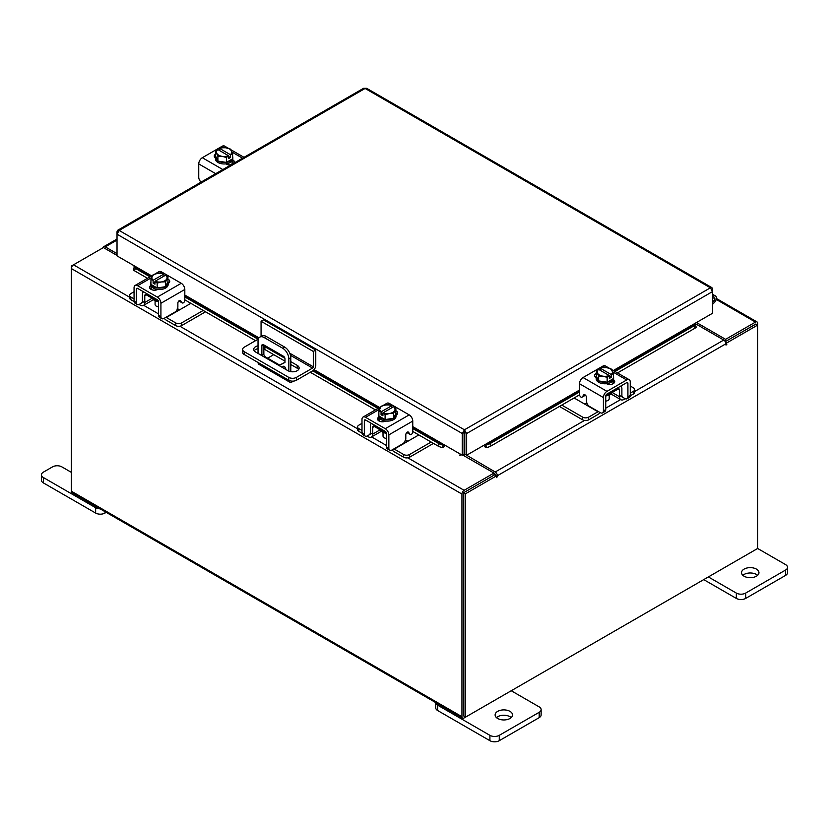 <?xml version="1.0" encoding="UTF-8"?>
<svg xmlns="http://www.w3.org/2000/svg" width="829" height="829" viewBox="0 0 829 829"><rect width="100%" height="100%" fill="white"/><g stroke="black" fill="none" stroke-linecap="round" stroke-linejoin="round"><path stroke-width="1.24" d="M712.536 298.741A2.176 1.254 -60 0 1 714.443 297.891A2.176 1.254 -60 0 1 714.795 298.326A2.176 1.254 -60 0 1 713.873 301.145L712.536 302.481M712.536 296.813A4.352 2.518 -60 0 1 715.531 296.005A4.352 2.518 -60 0 1 716.246 296.886A4.352 2.518 -60 0 1 714.401 302.512L712.536 304.378M509.99 711.375A8.715 5.026 0 0 0 500.498 710.277A8.715 5.026 0 0 0 495.12 714.93A8.715 5.026 0 0 0 497.669 718.484A8.715 5.026 0 0 0 507.161 719.572A8.715 5.026 0 0 0 512.54 714.93A8.715 5.026 0 0 0 509.99 711.375M511.203 717.603A8.715 5.026 0 0 0 509.99 716.722A8.715 5.026 0 0 0 496.447 717.603M437.66 705.178L437.66 710.536A6.622 3.824 180 0 1 435.722 707.831L435.722 702.598A6.622 3.824 0 0 0 437.66 705.178L489.908 735.344A6.622 3.824 0 0 0 499.265 735.344L539.192 712.298A6.622 3.824 0 0 0 541.13 709.593A6.622 3.824 0 0 0 539.192 706.888L511.224 690.744M499.265 735.344L499.265 740.691L539.192 717.645L539.192 712.298M437.66 710.536L489.908 740.691L489.908 735.344M541.13 709.593L541.13 714.94A6.622 3.824 180 0 1 539.192 717.645M499.265 740.691A6.622 3.824 180 0 1 489.908 740.691M71.346 472.354L61.874 466.882A6.622 3.824 0 0 0 52.507 466.882L43.388 472.147A6.622 3.824 0 0 0 41.45 474.851A6.622 3.824 0 0 0 43.388 477.545L95.636 507.711A6.622 3.824 0 0 0 100.102 508.83M104.993 511.659L104.993 513.058L106.216 512.353M43.388 477.545L43.388 482.903L95.636 513.058L95.636 507.711M104.993 513.058A6.622 3.824 180 0 1 95.636 513.058M43.388 482.903A6.622 3.824 180 0 1 41.45 480.198L41.45 474.851M261.062 336.408L261.062 321.269L263.529 319.849L315.766 350.004L315.766 365.371A4.528 2.611 120 0 1 312.564 370.926L296.45 380.231A5.44 3.14 180 0 1 288.761 380.231L244.203 354.501A5.44 3.14 180 0 1 242.617 352.284L242.617 349.444A5.44 3.14 0 0 0 244.203 351.662L288.761 377.382A5.44 3.14 0 0 0 296.45 377.382L312.564 368.076L290.492 355.33M242.617 349.444A5.44 3.14 0 0 1 244.203 347.216L258.337 339.061M315.766 350.004L313.3 351.434L313.3 366.801A1.047 0.601 -60 0 1 312.564 368.076M261.062 321.269L313.3 351.434M284.989 361.154L264.865 349.527A6.539 3.772 0 0 0 263.85 349.05M258.026 348.646A6.539 3.772 0 0 0 254.192 350.781M298.658 369.454A6.539 3.772 0 0 0 297.217 368.211L290.803 364.511M258.026 345.807A6.539 3.772 0 0 0 253.715 349.351A6.539 3.772 0 0 0 255.622 352.024L287.984 370.698A6.539 3.772 0 0 0 295.103 371.516A6.539 3.772 0 0 0 299.134 368.035A6.539 3.772 0 0 0 297.217 365.371L290.803 361.662M284.907 358.252L264.865 346.688A6.539 3.772 0 0 0 263.85 346.201M285.746 369.413A2.176 1.254 -120 0 0 284.223 366.459A2.176 1.254 -120 0 0 283.135 366.345A2.176 1.254 -120 0 0 282.71 367.651M284.751 366.864A2.176 1.254 -120 0 0 285.673 368.47M293.476 381.102L292.036 381.941A4.528 2.611 120 0 1 289.767 382.159A4.528 2.611 120 0 1 288.834 380.273M288.834 371.112L288.834 358.884A8.715 5.026 -120 0 0 282.668 348.221L264.192 337.548A8.715 5.026 -120 0 0 259.829 337.113A8.715 5.026 -120 0 0 258.026 341.102L258.026 353.413M273.746 354.657L267.663 358.159M289.767 382.159L258.969 364.377A4.528 2.611 -60 0 1 258.037 362.491M282.668 348.221L284.648 347.082L266.161 336.408L264.192 337.548M290.803 371.661L290.803 357.755L288.834 358.884M261.891 355.641A2.166 1.243 60 0 1 261.871 355.33L261.871 345.548A2.166 1.243 60 0 1 262.316 344.553A2.166 1.243 60 0 1 263.404 344.657L283.456 356.242A2.166 1.243 60 0 1 284.989 358.884L284.989 362.449L279.01 365.527M284.989 362.325L279.642 365.081L265.373 356.843L264.669 357.247M261.871 355.33L263.85 354.19L263.85 344.916M263.85 354.19A2.166 1.243 -120 0 0 265.373 356.843M259.829 337.113L261.809 335.983A8.715 5.026 60 0 1 266.161 336.408M284.648 347.082A8.715 5.026 60 0 1 290.803 357.755M278.938 365.485L279.642 365.081M380.584 430.106A6.953 4.01 -0 0 0 382.459 432.075A6.953 4.01 -0 0 0 385.889 433.163M361.993 423.35L358.791 425.204A4.186 2.414 -0 0 0 357.568 426.904A4.186 2.414 -0 0 0 358.791 428.614L358.791 431.318L362.024 433.184M367.019 436.075L368.159 436.728A6.445 3.72 -120 0 0 371.382 437.049A6.445 3.72 -120 0 0 372.718 434.095L380.107 429.826M374.314 425.059L374.314 426.479L372.718 427.401L372.718 434.095M372.718 427.401A2.788 1.606 60 0 1 373.288 426.127A2.788 1.606 60 0 1 374.314 426.096M371.433 423.391A6.104 3.523 -120 0 0 370.376 426.054L370.376 432.738A3.14 1.813 60 0 1 369.724 434.178M358.791 428.614L361.993 430.469M358.791 431.318A4.186 2.414 180 0 1 357.568 429.609L357.568 426.904M405.122 440.479L408.075 441.132L394.272 449.1L403.64 454.51A4.186 2.414 -0 0 0 409.557 454.51L431.142 442.044M408.075 441.132L418.821 434.935M409.557 454.51L409.557 457.214L433.474 443.401M392.117 449.929A6.445 3.72 -120 0 0 394.272 451.805L403.64 457.214L403.64 454.51M409.557 457.214A4.186 2.414 180 0 1 403.64 457.214M374.314 426.479L386.511 433.526L386.511 446.893L388.853 448.251L388.853 434.873A5.057 2.922 -120 0 0 385.278 428.686L365.568 417.308A5.057 2.922 -120 0 0 363.04 417.06A5.057 2.922 -120 0 0 361.993 419.37L361.993 432.738L364.335 434.095L364.335 420.717A1.741 1.005 60 0 1 364.698 419.92A1.741 1.005 60 0 1 365.568 420.013L385.278 431.391A1.741 1.005 60 0 1 386.511 433.526M397.081 414.324A4.901 2.829 180 0 0 395.837 413.464A8.715 5.026 180 0 1 396.086 414.676L396.086 416.096A8.715 5.026 180 0 1 390.708 420.738A8.715 5.026 180 0 1 381.216 419.65A8.715 5.026 180 0 1 378.666 416.096L378.666 414.676A8.715 5.026 180 0 1 378.874 413.567M384.967 419.505A8.715 5.026 180 0 1 381.216 418.231A8.715 5.026 180 0 1 379.008 416.065M378.874 415.775A8.715 5.026 180 0 1 378.666 414.676M396.086 414.676A8.715 5.026 180 0 1 393.64 418.168M393.423 418.293A8.715 5.026 180 0 1 385.278 419.557M385.464 421.173A4.528 2.611 180 0 1 384.594 420.863M378.729 420.821A8.715 5.026 180 0 1 378.666 420.22L378.666 419.847M379.91 421.391A8.715 5.026 180 0 1 378.822 419.743M383.019 432.365L383.019 436.013A4.352 2.518 -0 0 0 384.293 437.795A4.352 2.518 -0 0 0 386.511 438.479M385.091 419.578L385.091 414.728L382.915 412.956L382.915 415.785L381.06 414.718L381.06 411.889L378.874 411.132L378.874 415.992A8.798 5.078 -0 0 0 378.874 415.992L385.091 419.578A8.798 5.078 -0 0 0 385.102 419.578L393.599 418.262L395.879 413.36L395.879 408.5L393.599 413.412L389.734 413.453L385.102 414.728L385.102 419.578M393.599 418.262L393.599 413.412M391.848 407.754L391.848 405.671L389.661 404.915A8.798 5.078 -0 0 0 389.651 404.904L385.786 404.956L381.153 406.22L378.874 411.132L378.874 415.982M388.967 413.578A7.637 4.404 180 0 1 382.988 412.873L393.62 406.728L395.879 408.5M394.635 410.624A7.637 4.404 180 0 1 389.734 413.453M381.06 411.889L381.133 411.806A7.637 4.404 180 0 1 379.91 408.345M391.848 405.671L381.133 411.806M381.06 414.718L382.915 413.65M380.117 407.909A7.637 4.404 180 0 1 385.019 405.08M385.786 404.956A7.637 4.404 180 0 1 391.765 405.661M393.62 406.728A7.637 4.404 180 0 1 394.842 410.189M378.107 420.313A4.901 2.829 180 0 1 378.946 419.671L380.2 418.946M385.734 421.039A4.901 2.829 180 0 1 378.946 420.966A4.901 2.829 180 0 1 377.516 418.966A4.901 2.829 180 0 1 378.822 417.039M388.853 448.251A4.352 2.518 120 0 0 389.754 450.24A4.352 2.518 120 0 0 391.93 450.023L402.728 443.795A4.352 2.518 120 0 0 405.806 438.458L405.806 434.728A2.093 1.202 -60 0 1 407.288 432.168A2.093 1.202 -60 0 1 408.334 432.064A2.093 1.202 -60 0 1 408.573 432.282L408.023 431.971M389.754 450.24L387.412 448.893A4.352 2.518 -60 0 1 386.511 446.893M408.2 433.277A2.093 1.202 -60 0 1 407.889 433.184A2.093 1.202 -60 0 1 407.661 432.966L407.153 432.251M364.335 434.095A4.352 2.518 120 0 0 365.237 436.085A4.352 2.518 120 0 0 367.413 435.867L372.718 432.811M385.278 428.686L409.184 414.883L389.475 403.505L387.153 404.842M409.184 414.883A5.057 2.922 60 0 1 412.759 421.08L412.759 431.868A2.093 1.202 -60 0 1 411.847 433.971A2.093 1.202 -60 0 1 410.231 434.531A2.093 1.202 -60 0 1 410.003 434.313L408.573 432.282M382.853 405.619L386.946 403.257A5.057 2.922 60 0 1 389.475 403.505M395.879 410.78A4.901 2.829 180 0 1 397.682 412.977A4.901 2.829 180 0 1 396.252 414.977L396.086 415.06M365.237 436.085L362.895 434.738A4.352 2.518 -60 0 1 361.993 432.738M606.362 395.816A6.953 4.01 0 0 0 609.792 394.739A6.953 4.01 0 0 0 611.667 392.759M561.793 405.091L582.704 417.163A4.186 2.414 0 0 0 588.611 417.163L588.611 419.868L597.978 414.459A6.445 3.72 120 0 0 600.144 412.583M598.32 411.526A3.14 1.813 -60 0 1 597.978 411.754L584.176 403.785L587.139 403.132M588.611 417.163L597.978 411.754M588.611 419.868A4.186 2.414 180 0 1 582.704 419.868L582.704 417.163M559.451 406.438L582.704 419.868M630.258 393.122L633.46 391.267A4.186 2.414 0 0 0 634.682 389.557A4.186 2.414 0 0 0 633.46 387.858L630.258 386.003M612.144 392.48L619.543 396.749L619.543 390.065L617.937 389.133L617.937 387.713M619.543 396.749A6.445 3.72 120 0 0 620.88 399.702A6.445 3.72 120 0 0 624.102 399.381L625.232 398.728M630.237 395.837L633.46 393.972L633.46 391.267M622.527 396.832A3.14 1.813 -60 0 1 621.885 395.392L621.885 388.708A6.104 3.523 120 0 0 620.817 386.045M617.937 388.749A2.788 1.606 -60 0 1 618.962 388.78A2.788 1.606 -60 0 1 619.543 390.065M634.682 389.557L634.682 392.262A4.186 2.414 180 0 1 633.46 393.972M574.114 397.972L584.176 403.785M619.543 395.464L624.838 398.521A4.352 2.518 -120 0 0 627.014 398.739A4.352 2.518 -120 0 0 627.916 396.749L630.258 395.392L630.258 382.024A5.057 2.922 120 0 0 629.211 379.713A5.057 2.922 120 0 0 626.683 379.962L606.973 391.34A5.057 2.922 120 0 0 603.398 397.526L603.398 410.904L605.74 409.547L605.74 396.179L617.937 389.133M613.377 376.221A8.715 5.026 180 0 1 613.595 377.33L613.595 378.749A8.715 5.026 180 0 1 611.035 382.304A8.715 5.026 180 0 1 601.543 383.392A8.715 5.026 180 0 1 596.165 378.749L596.165 377.33A8.715 5.026 180 0 1 596.424 376.117A4.901 2.829 180 0 0 595.17 376.977M613.253 378.718A8.715 5.026 180 0 1 611.035 380.884A8.715 5.026 180 0 1 607.284 382.159M606.983 382.21A8.715 5.026 180 0 1 598.828 380.946M598.611 380.822A8.715 5.026 180 0 1 596.165 377.33M613.595 377.33A8.715 5.026 180 0 1 613.377 378.428M613.595 382.501L613.595 382.874A8.715 5.026 180 0 1 613.522 383.475M607.667 383.516A4.528 2.611 180 0 1 606.787 383.827M613.439 382.397A8.715 5.026 180 0 1 612.341 384.045M605.74 401.132A4.352 2.518 0 0 0 607.958 400.448A4.352 2.518 0 0 0 609.232 398.666L609.232 395.029M613.377 378.646A8.798 5.078 0 0 0 613.377 378.635L613.377 373.786L613.377 378.635L607.16 382.231A8.798 5.078 0 0 0 607.16 382.231L607.149 377.382L607.16 382.231L598.652 380.915L596.372 376.014L596.372 371.154L598.642 369.382L609.274 375.527A7.637 4.404 180 0 1 603.284 376.231L598.652 376.065L598.652 380.915M612.341 370.998A7.637 4.404 180 0 1 611.118 374.459L613.377 373.786L611.097 368.874L606.465 367.61L602.6 367.568L600.414 368.325L600.414 370.408M611.191 374.553L611.191 377.371L609.346 378.438L609.346 375.61L607.16 377.382L603.284 376.231M596.383 371.154A8.798 5.078 0 0 0 596.372 371.154L598.652 376.065M607.232 367.734A7.637 4.404 180 0 1 612.134 370.563M609.346 376.304L611.191 377.371M611.118 374.459L600.414 368.325M602.517 376.107A7.637 4.404 180 0 1 597.616 373.278M597.408 372.843A7.637 4.404 180 0 1 598.642 369.382M600.486 368.314A7.637 4.404 180 0 1 606.465 367.61M613.439 379.692A4.901 2.829 180 0 1 614.735 381.62A4.901 2.829 180 0 1 613.305 383.62A4.901 2.829 180 0 1 606.517 383.692M585.098 394.905L582.259 396.967A2.093 1.202 60 0 1 582.02 397.184A2.093 1.202 60 0 1 580.974 397.081A2.093 1.202 60 0 1 579.492 394.521L579.492 383.734A5.057 2.922 -60 0 1 583.067 377.537L606.973 391.34M584.6 395.62A2.093 1.202 60 0 1 584.362 395.837A2.093 1.202 60 0 1 584.051 395.93M605.74 396.179A1.741 1.005 -60 0 1 606.973 394.044L626.683 382.666A1.741 1.005 -60 0 1 627.553 382.573A1.741 1.005 -60 0 1 627.916 383.371L627.916 396.749M605.74 409.547A4.352 2.518 60 0 1 604.838 411.547L602.496 412.894A4.352 2.518 -120 0 0 603.398 410.904M605.097 367.496L602.787 366.159L583.067 377.537M602.787 366.159A5.057 2.922 -60 0 1 605.305 365.91L609.398 368.273M596.165 377.713L596.01 377.63A4.901 2.829 180 0 1 594.569 375.63A4.901 2.829 180 0 1 596.372 373.433M582.259 396.967L583.689 394.936A2.093 1.202 60 0 1 583.917 394.718A2.093 1.202 60 0 1 585.533 395.278A2.093 1.202 60 0 1 586.445 397.381L586.445 401.112A4.352 2.518 -120 0 0 589.523 406.448L600.32 412.687A4.352 2.518 -120 0 0 602.496 412.894M630.258 395.392A4.352 2.518 60 0 1 629.356 397.392L627.014 398.739M612.061 381.599L613.305 382.324A4.901 2.829 180 0 1 614.144 382.967M232.628 156.401A8.715 5.026 180 0 1 232.835 157.5L232.835 158.919A8.715 5.026 180 0 1 230.286 162.484A8.715 5.026 180 0 1 220.783 163.572A8.715 5.026 180 0 1 215.405 158.919L215.405 157.5A8.715 5.026 180 0 1 215.664 156.287M232.835 157.5A8.715 5.026 180 0 1 232.628 158.598M232.493 158.888A8.715 5.026 180 0 1 230.286 161.054A8.715 5.026 180 0 1 226.535 162.339M226.224 162.38A8.715 5.026 180 0 1 218.068 161.116M217.851 160.992A8.715 5.026 180 0 1 215.405 157.5M226.908 163.686A4.528 2.611 180 0 1 226.006 164.007M232.835 162.66L232.835 163.044A8.715 5.026 180 0 1 232.721 163.841M232.68 162.567A8.715 5.026 180 0 1 230.949 164.753M232.617 158.816A8.798 5.078 0 0 0 232.628 158.816L232.617 153.966L230.441 154.722L230.441 157.541L228.586 158.608L228.586 155.79L226.4 157.551L226.4 162.401L232.617 158.816L232.628 153.956L230.348 149.054L225.716 147.78L221.851 147.738A8.798 5.078 180 0 1 221.851 147.738L219.726 148.495A7.637 4.404 180 0 1 225.716 147.78M217.903 161.095L217.903 156.235L215.623 151.334L215.623 156.184L217.903 161.095L226.4 162.411A8.798 5.078 0 0 0 226.4 162.401M215.623 151.324A8.798 5.078 0 0 0 215.623 151.334L217.882 149.562L228.586 155.79M219.654 150.577L219.654 148.495M217.903 156.235L222.535 156.401L226.4 157.551L226.4 162.411M216.659 153.013A7.637 4.404 180 0 1 217.882 149.562M221.768 156.287A7.637 4.404 180 0 1 216.866 153.458M230.441 154.722L219.726 148.495M228.586 156.484L230.441 157.541M226.483 147.904A7.637 4.404 180 0 1 231.384 150.733M231.592 151.179A7.637 4.404 180 0 1 230.358 154.629M228.514 155.697A7.637 4.404 180 0 1 222.535 156.401M215.405 157.873A4.901 2.829 180 0 1 214.265 156.059A4.901 2.829 180 0 1 215.623 154.101M232.68 159.862L232.99 160.049A4.901 2.829 180 0 1 234.431 162.049A4.901 2.829 180 0 1 234.11 163.044M231.25 164.691A4.901 2.829 180 0 1 226.068 164.049L225.757 163.862M201.105 182.1A4.352 2.518 -120 0 1 198.742 177.271L198.742 163.904A5.057 2.922 -60 0 1 202.317 157.717L222.027 146.329A5.057 2.922 -60 0 1 224.555 146.08L228.638 148.443M214.856 157.406A4.901 2.829 180 0 1 215.478 156.899M231.301 161.769L232.99 162.753A4.901 2.829 180 0 1 233.705 163.272M711.904 289.404L712.536 289.041L711.914 287.653L710.401 287.808L712.536 291.57L712.536 313.258L613.325 370.532M464.458 431.93L464.458 429.805L466.644 433.526L464.458 431.93L464.105 432.469L464.105 454.157L462.271 455.225L412.759 426.634M151.666 275.891L117.024 255.892L117.024 234.203L119.158 230.441L464.458 429.805L462.271 433.526L464.105 432.469M462.271 455.225L462.271 433.526L117.024 234.203L117.024 231.674L117.656 232.037M712.536 289.041L712.536 291.57L466.644 433.526L466.644 455.225L485.131 444.551L485.607 445.142A3.482 0.736 -21.2 0 0 490.167 443.536L491.089 445.909A3.482 0.736 158.8 0 1 486.53 447.515L485.566 445.142L579.492 390.936M464.8 432.469L464.8 454.157L466.644 455.225M464.458 429.805L710.401 287.808L365.102 88.454L119.158 230.441L117.645 230.286L363.558 88.309L366.646 88.309L711.914 287.653M117.645 230.286L117.024 231.674M135.5 266.565L135.023 267.166A3.482 0.736 21.2 0 0 134.277 267.332A3.482 0.736 21.2 0 0 135.396 268.399L134.474 270.772A3.482 0.736 -158.8 0 1 133.355 269.705L134.277 267.332M443.349 445.142L442.385 447.515A3.482 0.736 -158.8 0 1 437.826 445.909L438.748 443.536A3.482 0.736 21.2 0 0 443.308 445.142L443.784 444.551M442.427 447.525A3.057 1.762 120 0 0 445.142 445.339M437.826 445.909L412.759 431.432M375.444 409.889L310.253 372.252M255.55 340.667L184.815 299.839M147.5 278.295L134.474 270.772M438.748 443.536L412.759 428.531M377.962 408.438L312.761 370.801M258.057 339.216L184.815 296.937M150.018 276.845L135.396 268.399M483.763 445.339A3.057 1.762 -120 0 0 486.488 447.525M695.272 324.688L696.194 327.061A3.482 0.736 158.8 0 1 695.085 328.139L694.163 325.766A3.482 0.736 -21.2 0 0 695.272 324.688A3.482 0.736 -21.2 0 0 694.526 324.522L694.049 323.932M695.085 328.139L617.481 372.936M579.523 394.853L491.089 445.909M694.163 325.766L614.963 371.485M579.492 391.962L490.167 443.536M134.878 266.202L133.852 266.948L134.288 267.311M117.024 255.425L103.397 247.56L73.512 264.814A3.057 1.762 -60 0 0 71.346 268.555L71.346 491.193A3.057 1.762 -60 0 0 71.988 492.602L462.572 718.101A3.057 1.762 120 0 0 464.105 717.955L755.488 549.72A3.057 1.762 120 0 0 755.499 549.72M462.572 718.101A3.057 1.762 120 0 1 461.94 716.702L461.94 494.063A3.057 1.762 120 0 1 464.105 490.312L493.991 473.069L462.675 454.986M460.769 454.354L459.743 455.1L461.691 454.883M135.065 267.166L135.282 266.441M464.105 492.447L493.991 475.193L493.991 473.069M696.484 322.522L725.603 339.341L755.488 322.087A3.057 1.762 120 0 1 757.012 321.932L716.401 298.492M724.847 341.03L725.603 341.465L755.716 324.191M725.603 339.341L725.603 341.465M463.877 715.852L463.784 492.996M757.012 321.932A3.057 1.762 120 0 1 757.654 323.341L757.654 325.092L726.826 342.885L725.52 342.128M117.024 253.653L105.252 246.855A3.057 1.762 -120 0 0 103.729 246.7A3.057 1.762 -120 0 0 103.117 247.716M71.988 266.42L71.346 266.057L73.501 264.814L129.625 297.207M461.94 494.063L71.346 268.555L71.346 266.057M496.447 475.898L465.629 493.69L463.784 492.623L494.602 474.83L496.447 475.898L496.581 477.628L497.369 475.732A3.057 1.762 -120 0 0 495.203 471.991L465.888 454.779M495.524 475.369L495.203 474.115L493.991 473.411M694.94 323.414L723.748 340.045A3.057 1.762 60 0 1 725.903 343.786L726.038 345.144L726.826 342.885M465.629 493.69L465.629 717.075L757.654 548.477L757.654 325.092L755.81 324.025L725.271 341.662M463.784 492.623L463.784 716.007L465.629 717.075M463.67 454.416A3.057 1.762 -120 0 0 464.541 456.064M464.105 433.194A4.352 2.518 -0 0 0 464.8 433.142M464.8 435.266A4.352 2.518 180 0 1 464.105 435.318M152.65 298.502A6.953 4.01 -0 0 0 154.526 300.481A6.953 4.01 -0 0 0 157.945 301.559M134.06 291.756L130.847 293.601A4.186 2.414 -0 0 0 129.625 295.311A4.186 2.414 -0 0 0 130.847 297.02L130.847 299.715L134.08 301.58M139.085 304.471L140.215 305.124A6.445 3.72 -120 0 0 143.438 305.445A6.445 3.72 -120 0 0 144.774 302.492L152.163 298.222M146.381 293.456L146.381 294.886L144.774 295.808L144.774 302.492M144.774 295.808A2.788 1.606 60 0 1 145.355 294.533A2.788 1.606 60 0 1 146.381 294.492M143.5 291.798A6.104 3.523 -120 0 0 142.433 294.45L142.433 301.145A3.14 1.813 60 0 1 141.78 302.575M130.847 297.02L134.06 298.865M130.847 299.715A4.186 2.414 180 0 1 129.625 298.015L129.625 295.311M177.178 308.885L180.131 309.538L166.339 317.507L175.696 322.906A4.186 2.414 -0 0 0 181.613 322.906L203.198 310.45M180.131 309.538L190.877 303.331M181.613 322.906L181.613 325.61L205.54 311.797M164.173 318.326A6.445 3.72 -120 0 0 166.339 320.201L175.696 325.61L175.696 322.906M181.613 325.61A4.186 2.414 180 0 1 175.696 325.61M146.381 294.886L158.577 301.922L158.577 315.3L160.919 316.647L160.919 303.279A5.057 2.922 -120 0 0 157.344 297.083L137.624 285.704A5.057 2.922 -120 0 0 135.106 285.456A5.057 2.922 -120 0 0 134.06 287.767L134.06 301.145L136.391 302.492L136.391 289.124A1.741 1.005 60 0 1 136.754 288.326A1.741 1.005 60 0 1 137.624 288.409L157.344 299.787A1.741 1.005 60 0 1 158.577 301.922M169.147 282.72A4.901 2.829 180 0 0 167.893 281.86A8.715 5.026 180 0 1 168.152 283.072L168.152 284.492A8.715 5.026 180 0 1 162.774 289.145A8.715 5.026 180 0 1 153.272 288.057A8.715 5.026 180 0 1 150.723 284.492L150.723 283.072A8.715 5.026 180 0 1 150.94 281.974M157.033 287.912A8.715 5.026 180 0 1 153.272 286.627A8.715 5.026 180 0 1 151.065 284.461M150.94 284.171A8.715 5.026 180 0 1 150.723 283.072M168.152 283.072A8.715 5.026 180 0 1 165.707 286.565M165.489 286.689A8.715 5.026 180 0 1 157.334 287.953M157.531 289.57A4.528 2.611 180 0 1 156.65 289.259M150.785 289.228A8.715 5.026 180 0 1 150.723 288.627L150.723 288.243M151.976 289.798A8.715 5.026 180 0 1 150.878 288.14M155.085 300.772L155.085 304.409A4.352 2.518 -0 0 0 156.36 306.191A4.352 2.518 -0 0 0 158.577 306.875M157.158 287.984A8.798 5.078 -0 0 0 157.168 287.984L165.655 286.668L167.935 281.756L167.935 276.907L165.655 281.808L161.023 281.974L157.168 283.124L157.168 287.984L157.158 283.124L154.971 281.363L154.971 284.181L153.127 283.124L153.127 280.295L150.94 279.539L150.94 284.388L157.158 287.984M150.94 284.388L150.94 279.528L153.21 274.627L157.842 273.352L161.707 273.311L163.904 274.067L163.904 276.15M165.655 286.668L165.655 281.808M161.023 281.974A7.637 4.404 180 0 1 155.044 281.269L165.676 275.135L167.935 276.896A8.798 5.078 180 0 1 167.935 276.907M166.691 279.031A7.637 4.404 180 0 1 161.8 281.86M153.127 280.295L153.199 280.202A7.637 4.404 180 0 1 151.976 276.751M163.904 274.067L153.199 280.202M153.127 283.124L154.971 282.057M152.173 276.306A7.637 4.404 180 0 1 157.075 273.477M157.842 273.352A7.637 4.404 180 0 1 163.831 274.067M165.676 275.135A7.637 4.404 180 0 1 166.898 278.585M150.173 288.71A4.901 2.829 180 0 1 151.013 288.067L152.256 287.342M157.8 289.435A4.901 2.829 180 0 1 151.013 289.362A4.901 2.829 180 0 1 149.572 287.362A4.901 2.829 180 0 1 150.878 285.445M160.919 316.647A4.352 2.518 120 0 0 161.821 318.647A4.352 2.518 120 0 0 163.997 318.429L174.784 312.191A4.352 2.518 120 0 0 177.872 306.865L177.872 303.124A2.093 1.202 -60 0 1 179.344 300.564A2.093 1.202 -60 0 1 180.39 300.461A2.093 1.202 -60 0 1 180.629 300.678L180.09 300.367M161.821 318.647L159.479 317.289A4.352 2.518 -60 0 1 158.577 315.3M180.256 301.673A2.093 1.202 -60 0 1 179.955 301.58A2.093 1.202 -60 0 1 179.717 301.362L179.219 300.647M136.391 302.492A4.352 2.518 120 0 0 137.303 304.492A4.352 2.518 120 0 0 139.479 304.274L144.774 301.217M157.344 297.083L181.24 283.29L161.531 271.902L159.22 273.238M181.24 283.29A5.057 2.922 60 0 1 184.815 289.476L184.815 300.274A2.093 1.202 -60 0 1 183.903 302.378A2.093 1.202 -60 0 1 182.297 302.937A2.093 1.202 -60 0 1 182.059 302.72L180.629 300.678M154.919 274.016L159.002 271.653A5.057 2.922 60 0 1 161.531 271.902M167.935 279.176A4.901 2.829 180 0 1 169.738 281.373A4.901 2.829 180 0 1 168.308 283.373L168.152 283.466M137.303 304.492L134.961 303.134A4.352 2.518 -60 0 1 134.06 301.145M756.411 569.098A8.715 5.026 0 0 0 746.919 568.01A8.715 5.026 0 0 0 741.54 572.652A8.715 5.026 0 0 0 744.09 576.217A8.715 5.026 0 0 0 753.582 577.305A8.715 5.026 0 0 0 758.96 572.652A8.715 5.026 0 0 0 756.411 569.098M757.623 575.336A8.715 5.026 0 0 0 756.411 574.445A8.715 5.026 0 0 0 742.867 575.336M708.36 576.932L736.328 593.077A6.622 3.824 0 0 0 745.685 593.077L785.612 570.02A6.622 3.824 0 0 0 787.55 567.326A6.622 3.824 0 0 0 785.612 564.622L757.654 548.477M745.685 593.077L745.685 598.424L785.612 575.378L785.612 570.02M703.728 579.606L736.328 598.424L736.328 593.077M787.55 567.326L787.55 572.673A6.622 3.824 180 0 1 785.612 575.378M745.685 598.424A6.622 3.824 180 0 1 736.328 598.424M713.873 301.145L712.536 300.367M288.761 380.231L288.761 377.382M244.203 351.662L244.203 354.501M296.45 377.382L296.45 380.231M289.767 353.216L313.3 366.801M264.865 349.527L264.865 346.688M297.217 368.211L297.217 365.371M263.404 344.657L261.871 345.548M378.946 417.37L378.946 419.671M365.568 420.013L364.335 420.717M379.547 409.236L365.568 417.308M407.661 432.966L410.003 434.313M412.759 421.08L388.853 434.873M627.916 383.371L626.683 382.666M626.683 379.962L612.714 371.889M583.689 394.936L584.227 394.625M603.398 397.526L579.492 383.734M613.305 380.024L613.305 382.324M202.317 157.717L222.825 169.562M242.545 158.173L231.954 152.059M224.338 147.666L222.027 146.329M215.685 173.686L198.742 163.904M232.99 160.049L232.99 162.753M379.599 407.495L314.046 369.641M258.98 337.859L184.815 295.041M579.492 390.065L485.131 444.551M135.023 267.166L150.909 276.326M184.815 295.912L258.575 338.491M313.507 370.211L378.843 407.93M412.759 427.515L443.308 445.142M614.082 370.977L694.526 324.522M464.105 490.312L407.806 457.815M386.511 445.525L371.61 436.914M357.568 428.811L179.872 326.212M158.577 313.922L143.655 305.3M716.215 299.414L755.488 322.087M461.94 716.702L71.346 491.193M134.039 266.689L134.039 267.218M459.929 454.841L459.929 455.37M117.024 240.058L105.252 246.855M495.203 471.991L584.445 420.469M605.74 408.179L620.662 399.557M634.682 391.464L723.748 340.045M726.826 344.315L725.903 343.786L497.369 475.732M496.447 476.26L497.369 476.799M151.013 285.767L151.013 288.067M137.624 288.409L136.391 289.124M151.603 277.632L137.624 285.704M179.717 301.362L182.059 302.72M184.815 289.476L160.919 303.279M715.531 296.005L712.536 294.274M381.381 431.267L371.382 437.049M410.231 434.531L407.889 433.184M363.04 417.06L380.698 406.863M610.88 393.93L620.88 399.702M582.02 397.184L584.362 395.837M611.553 369.516L629.211 379.713M230.804 149.686L244.016 157.323M117.024 239.021L103.729 246.7M153.438 299.673L143.438 305.445M182.297 302.937L179.955 301.58M135.106 285.456L152.754 275.259"/></g></svg>
